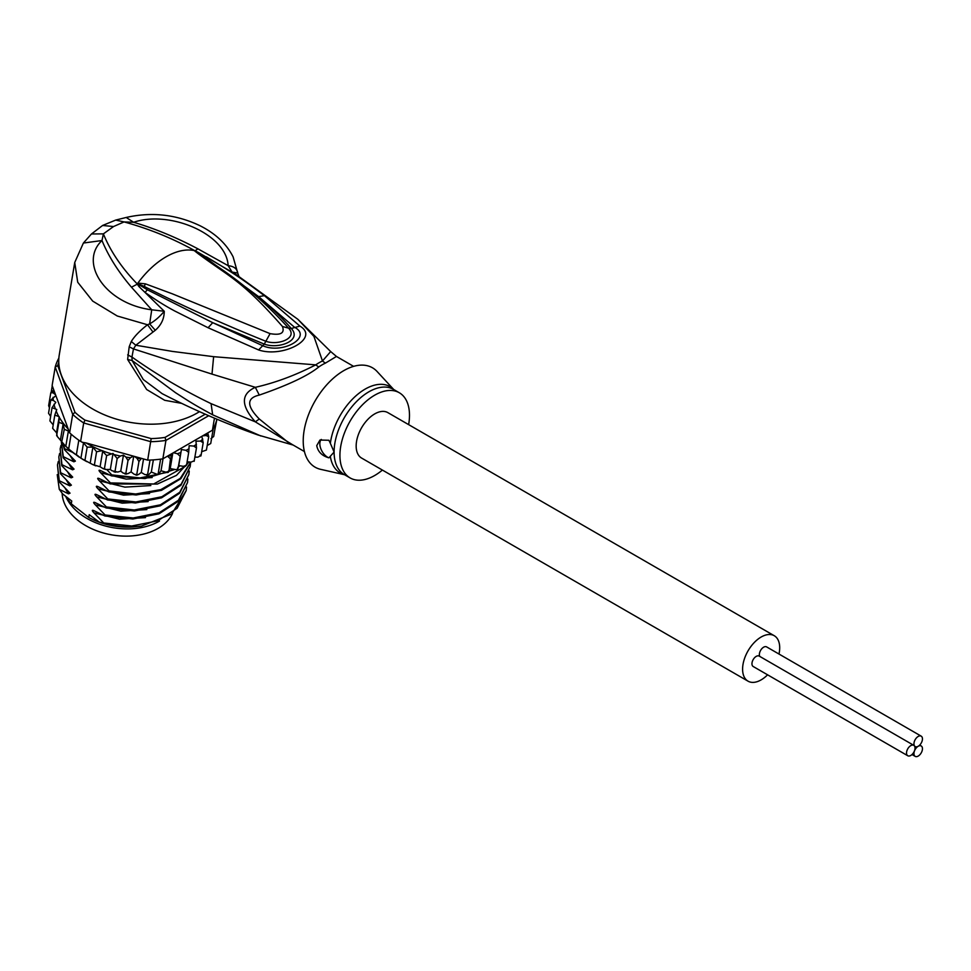<?xml version="1.0" encoding="UTF-8"?>
<svg xmlns="http://www.w3.org/2000/svg" width="971" height="971" viewBox="0 0 971 971"><rect width="100%" height="100%" fill="white"/><g stroke="black" fill="none" stroke-linecap="round" stroke-linejoin="round"><path stroke-width="1.46" d="M907.776 755.754L753.193 666.507A6.008 3.471 -60 0 1 751.955 663.751A6.008 3.471 -60 0 1 754.576 657.707A6.008 3.471 -60 0 1 759.213 656.093L913.784 745.34A6.008 3.471 120 0 0 909.147 746.954A6.008 3.471 120 0 0 906.526 752.998A6.008 3.471 120 0 0 907.776 755.754A6.008 3.471 120 0 0 912.4 754.139A6.008 3.471 120 0 0 915.034 748.095A6.008 3.471 120 0 0 913.784 745.34M918.202 746.262A6.008 3.471 120 0 0 922.45 738.895A6.008 3.471 120 0 0 921.2 736.152A6.008 3.471 120 0 0 916.575 737.754A6.008 3.471 120 0 0 913.954 743.81A6.008 3.471 120 0 0 915.192 746.565A6.008 3.471 120 0 0 918.202 746.262A6.008 3.471 120 0 0 913.954 753.63A6.008 3.471 120 0 0 915.192 756.373A6.008 3.471 120 0 0 919.828 754.77A6.008 3.471 120 0 0 922.45 748.714A6.008 3.471 120 0 0 921.2 745.959A6.008 3.471 120 0 0 918.202 746.262M759.783 656.42A6.008 3.471 -60 0 1 759.371 654.563A6.008 3.471 -60 0 1 761.992 648.519A6.008 3.471 -60 0 1 766.629 646.904L921.2 736.152M748.034 681.169L361.588 458.057A26.229 15.148 -60 0 1 356.163 446.041A26.229 15.148 -60 0 1 367.608 419.642A26.229 15.148 -60 0 1 387.83 412.614L774.263 635.726A26.229 15.148 120 0 0 754.054 642.753A26.229 15.148 120 0 0 742.597 669.153A26.229 15.148 120 0 0 748.034 681.169A26.229 15.148 120 0 0 767.588 674.821M778.985 654.041A26.229 15.148 120 0 0 779.701 647.742A26.229 15.148 120 0 0 774.263 635.726M172.607 513.295A56.84 38.015 -170.5 0 1 161.465 526.246A56.84 38.015 -170.5 0 1 158.115 528.382A56.84 38.015 -170.5 0 1 97.355 531.04A56.84 38.015 -170.5 0 1 62.144 493.219M65.7 496.302A56.84 38.015 9.5 0 0 159.317 521.172A56.84 38.015 9.5 0 0 159.499 521.063M353.602 366.358L336.452 356.454L325.479 363.081A21.86 13.776 65 0 1 322.481 360.981L313.912 336.379L297.842 319.289L330.686 351.563L322.481 360.981A49.606 28.645 120 0 0 315.745 364.853C295.487 375.267 275.351 382.756 255.337 387.32L211.994 374.114L213.632 356.685L315.745 364.865A21.86 11.349 -124.5 0 0 318.816 366.941C308.135 375.656 288.302 385.038 259.293 395.088L255.337 387.32C240.772 393.995 240.772 405.502 255.337 421.851L211.071 403.645C183.094 390.136 156.719 374.588 131.947 357.037L133.476 348.917L135.806 345.227L155.299 330.274C161.259 325.018 164.245 318.682 164.257 311.266L144.97 292.368C155.676 299.954 165.628 306.181 174.841 311.048L208.085 327.749L212.722 322.675L147.41 289.807L137.651 283.848L139.97 285.51L138.865 286.481L137.105 283.799C121.654 267.826 110.415 251.186 103.387 233.865L91.456 233.975L83.397 243.041L74.731 262.498L77.716 282.233L92.682 301.095L117.26 316L147.531 324.763L152.896 331.924M74.731 262.498L59.255 354.901A81.977 54.825 9.5 0 0 104.552 414.884A81.977 54.825 9.5 0 0 197.186 413.027A81.977 54.825 9.5 0 0 199.48 411.643M155.299 330.274L149.643 323.877C154.777 321.025 159.645 316.825 164.257 311.266L151.731 309.798L149.643 323.877L147.531 324.763C139.897 330.662 134.484 336.233 131.291 341.501L135.806 345.227L172.51 351.429L213.632 356.685M137.312 283.447L144.254 286.433L137.105 283.799L137.87 283.083L145.395 283.848L172.195 293.764L270.096 333.636C280.74 335.481 284.867 333.102 282.464 326.499C241.694 280.061 229.654 277.111 197.975 253.552L194.188 250.554L198.096 252.314L236.014 274.465L297.842 319.289M197.975 253.552L199.917 254.353L194.88 250.809L204.311 256.866L206.325 256.842C235.285 274.125 243.09 279.745 264.403 295.67L299.905 326.086C320.224 338.139 283.192 358.287 258.589 349.936L208.085 327.749M147.41 289.807L144.97 292.368L138.865 286.481M83.397 243.041L101.991 240.529C78.372 262.704 105.426 304.008 151.731 309.798L131.461 287.198C118.304 271.831 108.485 256.283 101.991 240.529L103.387 233.865L113.534 226.546L102.61 225.466L91.456 233.975M131.291 341.501L129.192 346.793L127.626 359.488L146.67 389.517L164.694 400.295L181.65 403.366M127.626 359.488L132.129 360.544L131.947 357.037L127.662 354.901M257.946 434.972C225.211 423.477 193.265 409.701 162.145 393.656L143.32 379.576L132.129 360.544L175.545 392.709C190.668 402.419 193.654 404.446 212.661 414.811L260.883 435.991M129.192 346.793L133.476 348.917L211.994 374.114M304.421 451.551L287.258 441.647L259.293 418.999C246.5 405.951 246.5 397.976 259.293 395.088M259.293 418.999L255.337 421.851L292.186 444.487M330.358 443.322L334.097 452.049L328.902 457.839C321.959 455.848 317.905 451.77 316.74 445.604L319.969 440.033L328.902 440.264L330.358 443.322A49.837 28.778 -60 0 1 357.073 394.845A49.837 28.778 -60 0 1 393.74 389.529L377.1 371.505A57.386 33.135 120 0 0 331.657 379.782A57.386 33.135 120 0 0 303.219 440.919A57.386 33.135 120 0 0 320.624 469.333L344.571 474.734M328.902 457.839A10.936 6.312 60 0 1 319.835 443.82A10.936 6.312 60 0 1 321.292 439.438M382.392 470.061A49.181 28.402 -60 0 1 350.118 477.926A49.181 28.402 -60 0 1 339.923 455.411A49.181 28.402 -60 0 1 361.394 405.914A49.181 28.402 -60 0 1 399.299 392.745A49.181 28.402 -60 0 1 409.483 415.26A49.181 28.402 -60 0 1 408.633 424.63M113.534 226.546L124.07 221.922C149.158 228.816 172.68 238.368 194.625 250.591L198.096 252.314M194.358 250.518L223.16 270.339C247.132 286.979 268.906 306.217 288.484 328.052L288.496 328.052M195.001 250.87L197.914 248.843L228.149 265.678L232.105 272.086L237.713 273.033L239.048 276.771L236.014 274.465M126.194 217.468L115.683 220.089L124.07 221.922L133.61 222.274L126.194 217.468C151.767 211.666 176.419 214.445 200.16 225.806C215.538 233.574 226.522 243.927 233.113 256.878L237.725 273.082M197.914 248.843C176.382 237.446 154.947 228.598 133.61 222.274C169.804 209.93 226.571 234.072 228.149 265.678C233.938 266.285 237.118 268.749 237.713 273.033M204.311 256.866L258.614 296.616L294.431 327.191C313.123 337.022 282.403 354.767 262.51 345.615L212.722 322.675L264.258 344.11C279.09 349.536 302.394 340.275 291.276 328.501C283.338 319.228 272.45 308.596 258.614 296.616L264.403 295.67M299.905 326.086L291.276 328.501L288.593 328.174C298.17 338.09 278.361 345.761 265.884 341.282C222.286 323.756 181.735 305.477 144.254 286.433L145.395 283.848M258.589 349.936L264.258 344.11L270.096 333.636M282.464 326.499L288.593 328.174M58.77 362.329A81.977 54.825 9.5 0 0 57.702 365.594L74.961 412.287A81.977 54.825 9.5 0 0 84.999 420.14L151.173 438.589A81.977 54.825 9.5 0 0 165.021 437.411L205.245 414.192M53.769 389.954L50.795 392.757L53.102 392.806L55.565 394.796L52.131 385.487L55.213 367.05L72.704 414.399A84.161 56.294 9.5 0 0 83.7 422.98L150.784 441.684A84.161 56.294 9.5 0 0 165.944 440.397L208.716 415.709M58.867 358.093A84.161 56.294 9.5 0 0 55.213 367.05L57.702 365.594M167.534 456.127L170.471 458.895L172.607 453.202L162.849 458.834A84.161 56.294 -170.5 0 1 160.603 459.149A84.161 56.294 -170.5 0 1 150.032 460.06A84.161 56.294 -170.5 0 1 147.689 460.12L85.994 442.91A81.977 54.825 9.5 0 0 102.064 450.665L106.64 455.569L113.024 453.445L117.175 458.506L120.355 456.054L123.438 455.144L125.914 457.086L128.002 460.521L130.43 457.729L133.355 456.115M162.849 458.834L165.944 440.397L165.021 437.411M151.173 438.589L147.689 460.12M178.749 465.558L181.431 449.537L186.007 450.326L188.69 452.425L186.541 465.255L183.325 466.347L178.749 465.558L176.953 469.794L170.216 468.592L167.388 472.549L161.016 470.777L159.135 473.447L157.241 474.358L151.318 472.064L148.903 474.503L144.97 474.661L141.281 472.452L138.38 474.613L134.374 474.394L131.085 471.918L127.747 473.763L123.232 473.108L120.756 471.178L117.673 472.076L111.932 470.729L110.33 469.479L105.536 469.466L104.492 468.398L103.181 468.69L100.086 466.76L92.743 464.563L80.933 458.239L83.518 442.825L80.617 441.404A84.161 56.294 -170.5 0 1 78.821 440.191L76.393 454.61C76.903 455.921 68.14 449.088 68.735 448.626L65.797 446.417L68.383 431.003L69.621 432.823L72.704 414.399L74.961 412.287M80.617 441.404L83.7 422.98L84.999 420.14M78.821 440.191A84.161 56.294 9.5 0 1 71.15 434.195A84.161 56.294 -170.5 0 1 69.621 432.823M214.457 418.161L212.443 430.202A84.161 56.294 -170.5 0 0 213.256 428.757A84.161 56.294 -170.5 0 0 216.157 421.875A84.161 56.294 -170.5 0 0 216.606 420.334L216.812 419.156M55.565 394.796L55.869 395.61L50.71 400.161L53.332 400.404L55.808 402.334L52.058 407.65L56.755 409.507L54.801 415.078L59.219 416.717L58.903 422.336L63.139 423.878L64.292 429.279L68.383 431.003M59.219 417.202A81.977 54.825 9.5 0 0 68.213 429.024L55.869 395.61M68.213 429.024L69.135 432.131M71.15 434.195L68.735 448.626M80.933 458.239L76.393 454.61M82.147 442.291L85.994 442.91M48.647 405.575L50.795 392.757M49.436 407.796L48.635 405.647M50.71 400.161L48.55 413.258L50.65 416.425M53.174 424.837L49.934 420.941M49.909 420.88L52.058 407.65M65.797 446.417L57.313 436.525L56.536 432.75L52.689 428.381M52.64 428.345L54.801 415.078M178.021 468.58L181.431 449.537M168.905 471.469L170.471 458.895M159.135 473.447L158.188 473.581L160.603 459.149M148.903 474.503L147.616 474.479L146.682 475.207L147.908 475.159M137.178 475.135L136.777 474.406L135.891 475.062L137.178 475.135M126.364 474.151L125.854 473.35L124.883 473.933L126.364 474.151M115.78 472.246L115.027 471.336L113.923 471.809L115.78 472.246M64.292 429.279L61.683 442.181L63.613 444.317M58.903 422.336L56.634 435.506L57.313 436.525M188.69 452.425L189.163 445.701L193.775 446.09L196.47 447.934L194.139 461.31M194.321 460.764L191.081 462.111L187.124 461.783M196.47 447.934L195.96 441.15L200.512 441.113L203.194 442.703L201.046 455.52L200.087 455.096L200.839 456.03M201.046 455.52L197.829 457.147L194.928 457.159M208.729 436.804L207.758 432.908L202.684 435.833L206.131 435.494L208.729 436.804L206.41 450.071L201.689 451.697M213.256 428.757L210.731 443.516L207.284 445.446M216.157 421.875L213.705 436.465L210.925 438.698M216.909 419.193L214.785 430.056M141.365 458.361L138.926 461.577L136.777 474.406M138.926 461.577L137.069 458.373L134.496 456.443M203.194 442.703L201.834 436.319L173.457 452.717L177.353 453.736L179.975 456.103M212.443 430.202L207.758 432.908M172.607 453.202L173.457 452.717M202.684 435.833L201.834 436.319M170.216 468.592L172.814 453.081M161.016 470.777L163.031 458.725M151.318 472.064L153.357 459.878M150.032 460.06L147.616 474.479M141.281 472.452L143.538 458.967M131.085 471.918L133.719 456.224M128.002 460.521L125.854 473.35M120.756 471.178L123.438 455.144M117.175 458.506L115.027 471.336M110.33 469.479L113.024 453.445M106.64 455.569L104.492 468.398M100.086 466.76L102.768 450.726M90.206 463.033L92.876 447.109L96.578 451.758L102.064 450.665M96.578 451.758L94.442 464.587M83.518 442.825L87.159 447.146L92.876 447.109M87.159 447.146L85.011 459.963M52.252 385.839L51.257 391.786M56.536 432.75L59.219 416.717M60.469 439.814L63.139 423.878M66.368 480.05L69.851 485.84L59.267 480.718L57.483 464.939L59.097 481.725L70.033 493.159L68.504 493.851L59.28 489.311L57.228 474.649M59.267 480.718L59.097 481.725M57.483 464.939L58.296 461.48M67.703 472.04L71.186 477.829L60.615 472.695L60.445 473.714L71.381 485.148L69.851 485.84M60.615 472.695L58.83 456.928L59.632 453.469M58.83 456.928L60.445 473.714M72.255 452.219L64.644 448.651L64.462 449.67L75.398 461.104L73.869 461.795L63.297 456.673L61.343 441.914L63.127 457.693L74.063 469.127L72.534 469.806L61.95 464.684L61.78 465.704L72.716 477.137L71.186 477.829M63.297 456.673L63.127 457.693M61.95 464.684L60.166 448.905L61.78 465.704M60.166 448.905L60.979 445.446M64.644 448.651L63.176 443.856M62.714 443.334L64.462 449.67M186.566 487.078L186.177 490.61L177.098 508.282L157.812 520.808L131.692 526.015L103.715 522.981L93.981 512.858L119.518 519.194L145.456 517.628M189.248 471.044L188.859 474.576L179.769 492.261L160.397 504.823L134.265 509.981L106.397 506.947L96.663 496.824L122.2 503.16L148.138 501.594M65.021 488.061L68.504 493.851M187.901 479.067L187.512 482.599L178.446 500.259L159.135 512.797L133.185 517.992L105.062 514.97L95.316 504.835L120.853 511.171L146.791 509.605M103.715 522.981L103.679 523.248A65.579 43.865 9.5 0 0 141.511 526.076L171.661 514.047L186.177 490.61M106.397 506.947L106.227 507.967L134.362 510.989L160.3 505.806L179.623 493.268L188.859 474.576M105.062 514.97L104.892 515.977L132.869 519.012L158.977 513.817L178.276 501.291L187.512 482.599M107.745 498.936L107.575 499.956L135.442 502.99L161.562 497.82L180.946 485.269L190.207 466.565L181.152 484.213L161.878 496.751L135.891 501.958L107.745 498.936L98.01 488.814C95.704 486.313 95.813 485.658 98.338 486.811L108.91 491.945L136.146 494.992L161.489 490.343L180.837 478.715L190.838 462.099M190.583 463.033L190.195 466.565M190.741 462.087L180.254 478.412L160.846 489.615L135.673 493.996L109.092 490.925L108.91 491.945M185.57 466.214L153.697 483.995L110.427 482.903L110.257 483.922L157.351 484.068L176.455 475.377L189.029 461.941M188.617 461.917L186.602 464.903M173.105 469.357L168.905 471.445M166.247 472.574L140.042 477.914L111.774 474.892L111.604 475.911L144.995 478.569L174.222 469.648M178.421 466.93L179.963 465.777M66.453 496.897A58.199 38.925 9.5 0 0 71.284 503.84L88.749 517.482L89.223 514.679L99.176 522.022C112.672 526.537 126.788 527.884 141.511 526.076M93.981 512.858C91.675 510.358 91.784 509.69 94.308 510.855L104.892 515.977M95.316 504.835C93.01 502.347 93.131 501.679 95.656 502.844L106.227 507.967M96.663 496.824C94.357 494.336 94.466 493.669 97.003 494.822L107.575 499.956M93.604 510.503L94.308 510.855M94.952 502.493L95.656 502.844M96.287 494.482L97.003 494.822M59.28 489.311L62.714 493.984L71.757 501.036L71.284 503.84M99.176 522.022L103.679 523.248M97.634 486.459L98.338 486.811M109.092 490.925L99.345 480.803C97.039 478.315 97.161 477.647 99.685 478.8L110.257 483.922M98.969 478.448L99.685 478.8M110.427 482.903L100.693 472.78C98.387 470.292 98.496 469.624 101.02 470.789L111.604 475.911M100.316 470.437L101.02 470.789M111.774 474.892L106.944 469.697M70.398 456.006L73.869 461.795M98.01 488.814L123.535 495.149L149.473 493.584M99.345 480.803L124.883 487.126L150.833 485.561M100.693 472.78L126.23 479.116L152.168 477.55M69.05 464.029L72.534 469.806M88.749 517.482A58.199 38.925 9.5 0 0 89.356 517.798A58.199 38.925 9.5 0 0 135.588 526.67M136.462 526.61A56.561 37.833 -170.5 0 1 90.024 518.15L89.356 517.798M137.7 283.957L131.461 287.198M325.479 363.081A49.181 28.402 120 0 0 318.804 366.941M211.071 403.645L212.661 414.811M344.559 474.722A49.837 28.778 -60 0 1 330.358 456.455M399.299 392.745L393.473 389.371A49.181 28.402 120 0 0 355.568 402.552A49.181 28.402 120 0 0 334.097 452.049A49.181 28.402 120 0 0 334.109 452.62A49.181 28.402 120 0 0 344.292 474.564L350.118 477.926M137.979 283.75L137.87 283.083A71.041 41.025 -60 0 1 166.029 256.842A71.041 41.025 -60 0 1 194.188 250.554L194.892 250.882M53.393 390.111A81.977 54.825 9.5 0 0 53.102 392.806M53.053 397.309A81.977 54.825 9.5 0 0 53.332 400.404M54.024 404.239A81.977 54.825 9.5 0 0 55.153 408.257M56.148 410.939A81.977 54.825 9.5 0 0 58.721 416.341M167.971 456.297A81.977 54.825 9.5 0 0 171.588 455.435M137.069 458.373A81.977 54.825 9.5 0 0 141.062 458.579M103.254 451.114A81.977 54.825 9.5 0 0 110.815 453.639M114.614 454.695A81.977 54.825 9.5 0 0 120.355 456.054M125.914 457.086A81.977 54.825 9.5 0 0 130.43 457.729M177.353 453.736A81.977 54.825 9.5 0 0 180.703 452.547M186.007 450.326A81.977 54.825 9.5 0 0 189.042 448.82M193.775 446.09A81.977 54.825 9.5 0 0 196.433 444.293M200.512 441.113A81.977 54.825 9.5 0 0 202.769 439.074M206.131 435.494A81.977 54.825 9.5 0 0 207.94 433.224M919.695 745.085L921.2 745.959M912.012 754.54L915.192 756.373M336.452 356.454L330.686 351.563M257.97 434.984L293.23 445.082M115.683 220.089L102.61 225.454M177.754 469.503L176.953 469.794M168.359 472.319L167.388 472.549M158.358 474.212L157.241 474.358M105.536 469.466L103.181 468.69M67.278 447.971L79.076 457.11M95.789 465.886L92.743 464.563M86.783 461.638L82.401 459.174"/></g></svg>
